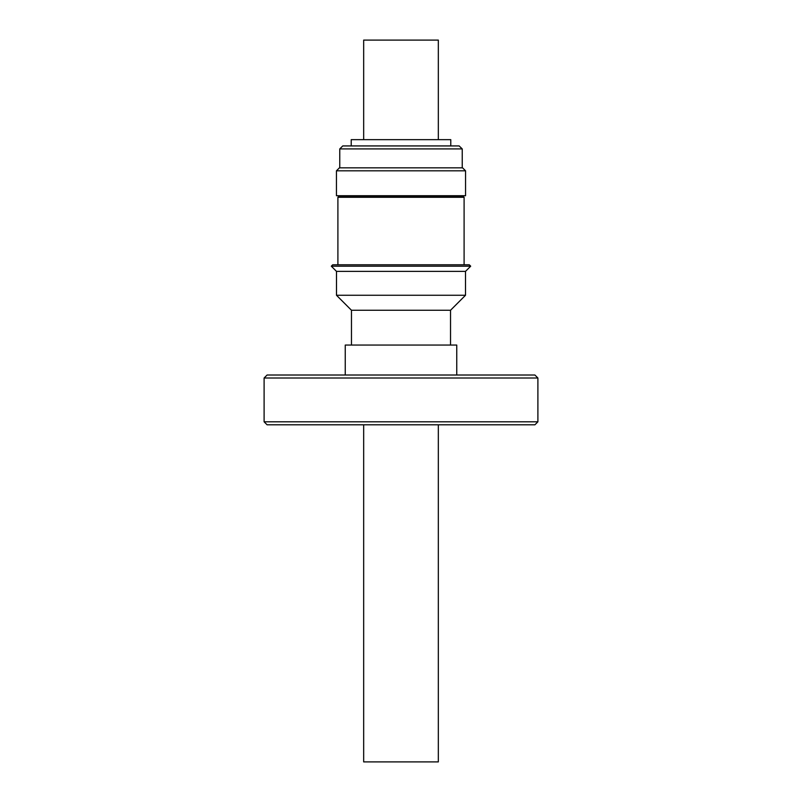 <?xml version="1.0" encoding="UTF-8"?>
<svg xmlns="http://www.w3.org/2000/svg" width="802" height="802" viewBox="0 0 802 802"><rect width="100%" height="100%" fill="white"/><g stroke="black" fill="none" stroke-linecap="round" stroke-linejoin="round"><path stroke-width="1.2" d="M459.155 145.934L462.233 148.921L339.767 148.921L342.755 145.934L459.155 145.934M336.439 170.816L339.426 167.839L462.574 167.839L465.561 170.816L336.439 170.816L336.439 195.708L465.561 195.708L465.561 170.816M438.333 424.799L438.333 761.9L363.667 761.9L363.667 424.799M363.667 139.658L363.667 40.1L438.333 40.1L438.333 139.658M450.784 145.934L450.784 139.658L351.216 139.658L351.216 145.934M463.225 195.708L463.225 196.43L338.775 196.43L338.775 195.708M463.225 196.43L464.097 197.282L337.903 197.282L338.775 196.43M337.903 264.79L337.903 197.282M464.097 264.79L464.097 197.282M469.28 264.79L332.72 264.79L331.306 266.194L470.694 266.194L469.28 264.79M450.534 345.05L450.534 310.254L465.511 295.266L465.511 271.377L336.489 271.377L331.306 266.194M465.511 295.266L336.489 295.266L336.489 271.377M450.534 310.254L351.466 310.254L336.489 295.266M456.749 375.015L456.749 345.05L345.251 345.05L345.251 375.015M537.891 378.003L537.891 421.812L264.109 421.812L264.109 378.003L267.096 375.015L534.904 375.015L537.891 378.003L264.109 378.003M537.891 421.812L534.904 424.799L267.096 424.799L264.109 421.812M462.233 167.839L462.233 148.921M465.511 271.377L470.694 266.194M351.466 345.05L351.466 310.254M339.767 167.839L339.767 148.921"/></g></svg>
